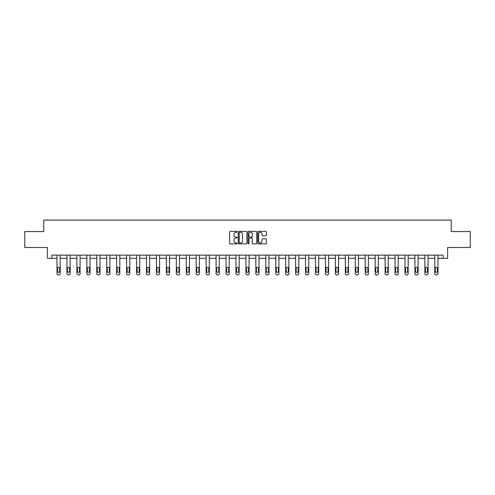 <?xml version="1.0" encoding="UTF-8"?>
<svg xmlns="http://www.w3.org/2000/svg" width="495" height="495" viewBox="0 0 495 495"><rect width="100%" height="100%" fill="white"/><g stroke="black" fill="none" stroke-linecap="round" stroke-linejoin="round"><path stroke-width="0.74" d="M237.303 231.796A0.439 0.439 0 0 0 236.864 231.357L230.218 231.357A0.625 0.625 0 0 0 229.593 231.982L229.593 243.243A0.625 0.625 0 0 0 230.218 243.868L236.864 243.868A0.439 0.439 0 0 0 237.303 243.435A0.439 0.439 0 0 0 236.864 242.996L236.004 242.996A2.005 2.005 0 0 1 234.005 240.991L234.005 240.056A2.005 2.005 0 0 1 236.004 238.052L236.864 238.052A0.439 0.439 0 0 0 237.303 237.612A0.439 0.439 0 0 0 236.864 237.179L236.004 237.179A2.005 2.005 0 0 1 234.005 235.174L234.005 234.234A2.005 2.005 0 0 1 236.004 232.235L236.864 232.235A0.439 0.439 0 0 0 237.303 231.796M265.784 235.769A0.625 0.625 0 0 0 266.409 235.144L266.409 231.982A0.625 0.625 0 0 0 265.784 231.357L258.402 231.357A0.625 0.625 0 0 0 257.777 231.982L257.777 243.243A0.625 0.625 0 0 0 258.402 243.868L265.784 243.868A0.625 0.625 0 0 0 266.409 243.243L266.409 239.431A0.625 0.625 0 0 0 265.784 238.807L262.622 238.807A0.625 0.625 0 0 0 261.997 239.431L261.997 241.319A1.671 1.671 0 0 1 260.327 242.996A1.671 1.671 0 0 1 258.65 241.319L258.65 233.906A1.671 1.671 0 0 1 260.327 232.235A1.671 1.671 0 0 1 261.997 233.906L261.997 235.144A0.625 0.625 0 0 0 262.622 235.769L265.784 235.769M51.839 258.328L51.839 255.142L443.161 255.142L443.161 258.328L447.622 258.328L447.622 247.494L470.25 247.494L470.25 231.561L451.254 231.561L451.254 220.089L43.746 220.089L43.746 231.561L24.75 231.561L24.75 247.494L47.378 247.494L47.378 258.328L56.999 258.328L56.999 273.636A1.275 1.275 174 0 0 58.274 274.911L58.911 274.911A1.275 1.275 174 0 0 60.186 273.636L60.186 255.142M246.956 231.982A0.625 0.625 0 0 0 246.324 231.357L238.943 231.357A0.625 0.625 0 0 0 238.318 231.982L238.318 243.243A0.625 0.625 0 0 0 238.943 243.868L246.324 243.868A0.625 0.625 0 0 0 246.956 243.243L246.956 231.982M248.676 231.357L256.057 231.357A0.625 0.625 0 0 1 256.682 231.982L256.682 243.243A0.625 0.625 0 0 1 256.057 243.868L252.896 243.868A0.625 0.625 0 0 1 252.271 243.243L252.271 238.677A0.625 0.625 0 0 0 251.646 238.052L249.548 238.052A0.625 0.625 0 0 0 248.923 238.677L248.923 243.435A0.439 0.439 0 0 1 248.484 243.868A0.439 0.439 0 0 1 248.044 243.435L248.044 231.982A0.625 0.625 0 0 1 248.676 231.357M60.186 258.328L66.943 258.328L66.943 273.636A1.275 1.275 174 0 0 68.217 274.911L68.855 274.911A1.275 1.275 174 0 0 70.129 273.636L70.129 255.142M70.129 258.328L76.886 258.328L76.886 273.636A1.275 1.275 174 0 0 78.16 274.911L78.798 274.911A1.275 1.275 174 0 0 80.072 273.636L80.072 255.142M80.072 258.328L86.829 258.328L86.829 273.636A1.275 1.275 174 0 0 88.104 274.911L88.741 274.911A1.275 1.275 174 0 0 90.016 273.636L90.016 255.142M90.016 258.328L96.766 258.328L96.766 273.636A1.275 1.275 174 0 0 98.041 274.911L98.678 274.911A1.275 1.275 174 0 0 99.959 273.636L99.959 255.142M99.959 258.328L106.71 258.328L106.71 273.636A1.275 1.275 174 0 0 107.984 274.911L108.622 274.911A1.275 1.275 174 0 0 109.896 273.636L109.896 255.142M109.896 258.328L116.653 258.328L116.653 273.636A1.275 1.275 174 0 0 117.928 274.911L118.565 274.911A1.275 1.275 174 0 0 119.84 273.636L119.84 255.142M119.84 258.328L126.596 258.328L126.596 273.636A1.275 1.275 174 0 0 127.871 274.911L128.508 274.911A1.275 1.275 174 0 0 129.783 273.636L129.783 255.142M129.783 258.328L136.54 258.328L136.54 273.636A1.275 1.275 174 0 0 137.814 274.911L138.452 274.911A1.275 1.275 174 0 0 139.726 273.636L139.726 255.142M139.726 258.328L146.483 258.328L146.483 273.636A1.275 1.275 174 0 0 147.758 274.911L148.395 274.911A1.275 1.275 174 0 0 149.669 273.636L149.669 255.142M149.669 258.328L156.426 258.328L156.426 273.636A1.275 1.275 174 0 0 157.701 274.911L158.338 274.911A1.275 1.275 174 0 0 159.613 273.636L159.613 255.142M159.613 258.328L166.37 258.328L166.37 273.636A1.275 1.275 174 0 0 167.644 274.911L168.281 274.911A1.275 1.275 174 0 0 169.556 273.636L169.556 255.142M169.556 258.328L176.307 258.328L176.307 273.636A1.275 1.275 174 0 0 177.581 274.911L178.219 274.911A1.275 1.275 174 0 0 179.493 273.636L179.493 255.142M179.493 258.328L186.25 258.328L186.25 273.636A1.275 1.275 174 0 0 187.525 274.911L188.162 274.911A1.275 1.275 174 0 0 189.437 273.636L189.437 255.142M189.437 258.328L196.193 258.328L196.193 273.636A1.275 1.275 174 0 0 197.468 274.911L198.105 274.911A1.275 1.275 174 0 0 199.38 273.636L199.38 255.142M199.38 258.328L206.137 258.328L206.137 273.636A1.275 1.275 174 0 0 207.411 274.911L208.049 274.911A1.275 1.275 174 0 0 209.323 273.636L209.323 255.142M209.323 258.328L216.08 258.328L216.08 273.636A1.275 1.275 174 0 0 217.355 274.911L217.992 274.911A1.275 1.275 174 0 0 219.266 273.636L219.266 255.142M219.266 258.328L226.023 258.328L226.023 273.636A1.275 1.275 174 0 0 227.298 274.911L227.935 274.911A1.275 1.275 174 0 0 229.21 273.636L229.21 255.142M229.21 258.328L235.967 258.328L235.967 273.636A1.275 1.275 174 0 0 237.241 274.911L237.878 274.911A1.275 1.275 174 0 0 239.153 273.636L239.153 255.142M239.153 258.328L245.904 258.328L245.904 273.636A1.275 1.275 174 0 0 247.178 274.911L247.822 274.911A1.275 1.275 174 0 0 249.096 273.636L249.096 255.142M249.096 258.328L255.847 258.328L255.847 273.636A1.275 1.275 174 0 0 257.122 274.911L257.759 274.911A1.275 1.275 174 0 0 259.034 273.636L259.034 255.142M259.034 258.328L265.79 258.328L265.79 273.636A1.275 1.275 174 0 0 267.065 274.911L267.702 274.911A1.275 1.275 174 0 0 268.977 273.636L268.977 255.142M268.977 258.328L275.734 258.328L275.734 273.636A1.275 1.275 174 0 0 277.008 274.911L277.646 274.911A1.275 1.275 174 0 0 278.92 273.636L278.92 255.142M278.92 258.328L285.677 258.328L285.677 273.636A1.275 1.275 174 0 0 286.952 274.911L287.589 274.911A1.275 1.275 174 0 0 288.863 273.636L288.863 255.142M288.863 258.328L295.62 258.328L295.62 273.636A1.275 1.275 174 0 0 296.895 274.911L297.532 274.911A1.275 1.275 174 0 0 298.807 273.636L298.807 255.142M298.807 258.328L305.563 258.328L305.563 273.636A1.275 1.275 174 0 0 306.838 274.911L307.475 274.911A1.275 1.275 174 0 0 308.75 273.636L308.75 255.142M308.75 258.328L315.507 258.328L315.507 273.636A1.275 1.275 174 0 0 316.781 274.911L317.419 274.911A1.275 1.275 174 0 0 318.693 273.636L318.693 255.142M318.693 258.328L325.444 258.328L325.444 273.636A1.275 1.275 174 0 0 326.719 274.911L327.356 274.911A1.275 1.275 174 0 0 328.631 273.636L328.631 255.142M328.631 258.328L335.387 258.328L335.387 273.636A1.275 1.275 174 0 0 336.662 274.911L337.299 274.911A1.275 1.275 174 0 0 338.574 273.636L338.574 255.142M338.574 258.328L345.331 258.328L345.331 273.636A1.275 1.275 174 0 0 346.605 274.911L347.243 274.911A1.275 1.275 174 0 0 348.517 273.636L348.517 255.142M348.517 258.328L355.274 258.328L355.274 273.636A1.275 1.275 174 0 0 356.549 274.911L357.186 274.911A1.275 1.275 174 0 0 358.46 273.636L358.46 255.142M358.46 258.328L365.217 258.328L365.217 273.636A1.275 1.275 174 0 0 366.492 274.911L367.129 274.911A1.275 1.275 174 0 0 368.404 273.636L368.404 255.142M368.404 258.328L375.161 258.328L375.161 273.636A1.275 1.275 174 0 0 376.435 274.911L377.072 274.911A1.275 1.275 174 0 0 378.347 273.636L378.347 255.142M378.347 258.328L385.104 258.328L385.104 273.636A1.275 1.275 174 0 0 386.378 274.911L387.016 274.911A1.275 1.275 174 0 0 388.29 273.636L388.29 255.142M388.29 258.328L395.041 258.328L395.041 273.636A1.275 1.275 174 0 0 396.322 274.911L396.959 274.911A1.275 1.275 174 0 0 398.234 273.636L398.234 255.142M398.234 258.328L404.984 258.328L404.984 273.636A1.275 1.275 174 0 0 406.259 274.911L406.896 274.911A1.275 1.275 174 0 0 408.171 273.636L408.171 255.142M408.171 258.328L414.928 258.328L414.928 273.636A1.275 1.275 174 0 0 416.202 274.911L416.839 274.911A1.275 1.275 174 0 0 418.114 273.636L418.114 255.142M418.114 258.328L424.871 258.328L424.871 273.636A1.275 1.275 174 0 0 426.146 274.911L426.783 274.911A1.275 1.275 174 0 0 428.057 273.636L428.057 255.142M428.057 258.328L434.814 258.328L434.814 273.636A1.275 1.275 174 0 0 436.089 274.911L436.726 274.911A1.275 1.275 174 0 0 438.001 273.636L438.001 255.142M438.001 258.328L443.161 258.328M239.636 232.235A0.439 0.439 0 0 0 239.196 232.675L239.196 242.556A0.439 0.439 0 0 0 239.636 242.996L240.539 242.996A2.005 2.005 0 0 0 242.544 240.991L242.544 234.234A2.005 2.005 0 0 0 240.539 232.235L239.636 232.235M252.271 233.937A1.671 1.671 0 0 0 250.594 232.266A1.671 1.671 0 0 0 248.923 233.937L248.923 236.554A0.625 0.625 0 0 0 249.548 237.179L251.646 237.179A0.625 0.625 0 0 0 252.271 236.554L252.271 233.937M57.575 271.34A1.021 1.021 6 0 0 58.596 272.361A1.021 1.021 6 0 0 59.61 271.34A1.021 1.021 -6 0 1 58.596 272.361A1.021 1.021 -6 0 1 57.575 271.34L57.575 268.284A1.021 1.021 -6 0 1 58.596 267.263A1.021 1.021 -6 0 1 59.61 268.284A1.021 1.021 6 0 0 58.596 267.263A1.021 1.021 6 0 0 57.575 268.284M56.999 255.142L56.999 273.636M59.61 268.284L59.61 271.34M67.518 271.34A1.021 1.021 6 0 0 68.533 272.361A1.021 1.021 6 0 0 69.554 271.34A1.021 1.021 -6 0 1 68.533 272.361A1.021 1.021 -6 0 1 67.518 271.34L67.518 268.284A1.021 1.021 -6 0 1 68.533 267.263A1.021 1.021 -6 0 1 69.554 268.284A1.021 1.021 6 0 0 68.533 267.263A1.021 1.021 6 0 0 67.518 268.284M77.455 271.34A1.021 1.021 6 0 0 78.476 272.361A1.021 1.021 6 0 0 79.497 271.34A1.021 1.021 -6 0 1 78.476 272.361A1.021 1.021 -6 0 1 77.455 271.34L77.455 268.284A1.021 1.021 -6 0 1 78.476 267.263A1.021 1.021 -6 0 1 79.497 268.284A1.021 1.021 6 0 0 78.476 267.263A1.021 1.021 6 0 0 77.455 268.284M66.943 255.142L66.943 273.636M69.554 268.284L69.554 271.34M76.886 255.142L76.886 273.636M79.497 268.284L79.497 271.34M87.398 271.34A1.021 1.021 6 0 0 88.419 272.361A1.021 1.021 6 0 0 89.44 271.34A1.021 1.021 -6 0 1 88.419 272.361A1.021 1.021 -6 0 1 87.398 271.34L87.398 268.284A1.021 1.021 -6 0 1 88.419 267.263A1.021 1.021 -6 0 1 89.44 268.284A1.021 1.021 6 0 0 88.419 267.263A1.021 1.021 6 0 0 87.398 268.284M97.342 271.34A1.021 1.021 6 0 0 98.363 272.361A1.021 1.021 6 0 0 99.384 271.34A1.021 1.021 -6 0 1 98.363 272.361A1.021 1.021 -6 0 1 97.342 271.34L97.342 268.284A1.021 1.021 -6 0 1 98.363 267.263A1.021 1.021 -6 0 1 99.384 268.284A1.021 1.021 6 0 0 98.363 267.263A1.021 1.021 6 0 0 97.342 268.284M107.285 271.34A1.021 1.021 6 0 0 108.306 272.361A1.021 1.021 6 0 0 109.327 271.34A1.021 1.021 -6 0 1 108.306 272.361A1.021 1.021 -6 0 1 107.285 271.34L107.285 268.284A1.021 1.021 -6 0 1 108.306 267.263A1.021 1.021 -6 0 1 109.327 268.284A1.021 1.021 6 0 0 108.306 267.263A1.021 1.021 6 0 0 107.285 268.284M86.829 255.142L86.829 273.636M89.44 268.284L89.44 271.34M96.766 255.142L96.766 273.636M99.384 268.284L99.384 271.34M106.71 255.142L106.71 273.636M109.327 268.284L109.327 271.34M117.228 271.34A1.021 1.021 6 0 0 118.249 272.361A1.021 1.021 6 0 0 119.27 271.34A1.021 1.021 -6 0 1 118.249 272.361A1.021 1.021 -6 0 1 117.228 271.34L117.228 268.284A1.021 1.021 -6 0 1 118.249 267.263A1.021 1.021 -6 0 1 119.27 268.284A1.021 1.021 6 0 0 118.249 267.263A1.021 1.021 6 0 0 117.228 268.284M116.653 255.142L116.653 273.636M119.27 268.284L119.27 271.34M127.172 271.34A1.021 1.021 6 0 0 128.193 272.361A1.021 1.021 6 0 0 129.207 271.34A1.021 1.021 -6 0 1 128.193 272.361A1.021 1.021 -6 0 1 127.172 271.34L127.172 268.284A1.021 1.021 -6 0 1 128.193 267.263A1.021 1.021 -6 0 1 129.207 268.284A1.021 1.021 6 0 0 128.193 267.263A1.021 1.021 6 0 0 127.172 268.284M126.596 255.142L126.596 273.636M129.207 268.284L129.207 271.34M137.115 271.34A1.021 1.021 6 0 0 138.13 272.361A1.021 1.021 6 0 0 139.151 271.34A1.021 1.021 -6 0 1 138.13 272.361A1.021 1.021 -6 0 1 137.115 271.34L137.115 268.284A1.021 1.021 -6 0 1 138.13 267.263A1.021 1.021 -6 0 1 139.151 268.284A1.021 1.021 6 0 0 138.13 267.263A1.021 1.021 6 0 0 137.115 268.284M136.54 255.142L136.54 273.636M139.151 268.284L139.151 271.34M147.058 271.34A1.021 1.021 6 0 0 148.073 272.361A1.021 1.021 6 0 0 149.094 271.34A1.021 1.021 -6 0 1 148.073 272.361A1.021 1.021 -6 0 1 147.058 271.34L147.058 268.284A1.021 1.021 -6 0 1 148.073 267.263A1.021 1.021 -6 0 1 149.094 268.284A1.021 1.021 6 0 0 148.073 267.263A1.021 1.021 6 0 0 147.058 268.284M146.483 255.142L146.483 273.636M149.094 268.284L149.094 271.34M156.995 271.34A1.021 1.021 6 0 0 158.016 272.361A1.021 1.021 6 0 0 159.037 271.34A1.021 1.021 -6 0 1 158.016 272.361A1.021 1.021 -6 0 1 156.995 271.34L156.995 268.284A1.021 1.021 -6 0 1 158.016 267.263A1.021 1.021 -6 0 1 159.037 268.284A1.021 1.021 6 0 0 158.016 267.263A1.021 1.021 6 0 0 156.995 268.284M156.426 255.142L156.426 273.636M159.037 268.284L159.037 271.34M166.939 271.34A1.021 1.021 6 0 0 167.96 272.361A1.021 1.021 6 0 0 168.981 271.34A1.021 1.021 -6 0 1 167.96 272.361A1.021 1.021 -6 0 1 166.939 271.34L166.939 268.284A1.021 1.021 -6 0 1 167.96 267.263A1.021 1.021 -6 0 1 168.981 268.284A1.021 1.021 6 0 0 167.96 267.263A1.021 1.021 6 0 0 166.939 268.284M166.37 255.142L166.37 273.636M168.981 268.284L168.981 271.34M176.882 271.34A1.021 1.021 6 0 0 177.903 272.361A1.021 1.021 6 0 0 178.924 271.34A1.021 1.021 -6 0 1 177.903 272.361A1.021 1.021 -6 0 1 176.882 271.34L176.882 268.284A1.021 1.021 -6 0 1 177.903 267.263A1.021 1.021 -6 0 1 178.924 268.284A1.021 1.021 6 0 0 177.903 267.263A1.021 1.021 6 0 0 176.882 268.284M176.307 255.142L176.307 273.636M178.924 268.284L178.924 271.34M186.825 271.34A1.021 1.021 6 0 0 187.846 272.361A1.021 1.021 6 0 0 188.867 271.34A1.021 1.021 -6 0 1 187.846 272.361A1.021 1.021 -6 0 1 186.825 271.34L186.825 268.284A1.021 1.021 -6 0 1 187.846 267.263A1.021 1.021 -6 0 1 188.867 268.284A1.021 1.021 6 0 0 187.846 267.263A1.021 1.021 6 0 0 186.825 268.284M186.25 255.142L186.25 273.636M188.867 268.284L188.867 271.34M196.769 271.34A1.021 1.021 6 0 0 197.79 272.361A1.021 1.021 6 0 0 198.804 271.34A1.021 1.021 -6 0 1 197.79 272.361A1.021 1.021 -6 0 1 196.769 271.34L196.769 268.284A1.021 1.021 -6 0 1 197.79 267.263A1.021 1.021 -6 0 1 198.804 268.284A1.021 1.021 6 0 0 197.79 267.263A1.021 1.021 6 0 0 196.769 268.284M196.193 255.142L196.193 273.636M198.804 268.284L198.804 271.34M206.712 271.34A1.021 1.021 6 0 0 207.733 272.361A1.021 1.021 6 0 0 208.748 271.34A1.021 1.021 -6 0 1 207.733 272.361A1.021 1.021 -6 0 1 206.712 271.34L206.712 268.284A1.021 1.021 -6 0 1 207.733 267.263A1.021 1.021 -6 0 1 208.748 268.284A1.021 1.021 6 0 0 207.733 267.263A1.021 1.021 6 0 0 206.712 268.284M206.137 255.142L206.137 273.636M208.748 268.284L208.748 271.34M216.655 271.34A1.021 1.021 6 0 0 217.67 272.361A1.021 1.021 6 0 0 218.691 271.34A1.021 1.021 -6 0 1 217.67 272.361A1.021 1.021 -6 0 1 216.655 271.34L216.655 268.284A1.021 1.021 -6 0 1 217.67 267.263A1.021 1.021 -6 0 1 218.691 268.284A1.021 1.021 6 0 0 217.67 267.263A1.021 1.021 6 0 0 216.655 268.284M216.08 255.142L216.08 273.636M218.691 268.284L218.691 271.34M226.592 271.34A1.021 1.021 6 0 0 227.613 272.361A1.021 1.021 6 0 0 228.634 271.34A1.021 1.021 -6 0 1 227.613 272.361A1.021 1.021 -6 0 1 226.592 271.34L226.592 268.284A1.021 1.021 -6 0 1 227.613 267.263A1.021 1.021 -6 0 1 228.634 268.284A1.021 1.021 6 0 0 227.613 267.263A1.021 1.021 6 0 0 226.592 268.284M226.023 255.142L226.023 273.636M228.634 268.284L228.634 271.34M236.536 271.34A1.021 1.021 6 0 0 237.557 272.361A1.021 1.021 6 0 0 238.578 271.34A1.021 1.021 -6 0 1 237.557 272.361A1.021 1.021 -6 0 1 236.536 271.34L236.536 268.284A1.021 1.021 -6 0 1 237.557 267.263A1.021 1.021 -6 0 1 238.578 268.284A1.021 1.021 6 0 0 237.557 267.263A1.021 1.021 6 0 0 236.536 268.284M235.967 255.142L235.967 273.636M238.578 268.284L238.578 271.34M246.479 271.34A1.021 1.021 6 0 0 247.5 272.361A1.021 1.021 6 0 0 248.521 271.34A1.021 1.021 -6 0 1 247.5 272.361A1.021 1.021 -6 0 1 246.479 271.34L246.479 268.284A1.021 1.021 -6 0 1 247.5 267.263A1.021 1.021 -6 0 1 248.521 268.284A1.021 1.021 6 0 0 247.5 267.263A1.021 1.021 6 0 0 246.479 268.284M245.904 255.142L245.904 273.636M248.521 268.284L248.521 271.34M256.422 271.34A1.021 1.021 6 0 0 257.443 272.361A1.021 1.021 6 0 0 258.464 271.34A1.021 1.021 -6 0 1 257.443 272.361A1.021 1.021 -6 0 1 256.422 271.34L256.422 268.284A1.021 1.021 -6 0 1 257.443 267.263A1.021 1.021 -6 0 1 258.464 268.284A1.021 1.021 6 0 0 257.443 267.263A1.021 1.021 6 0 0 256.422 268.284M255.847 255.142L255.847 273.636M258.464 268.284L258.464 271.34M266.366 271.34A1.021 1.021 6 0 0 267.387 272.361A1.021 1.021 6 0 0 268.408 271.34A1.021 1.021 -6 0 1 267.387 272.361A1.021 1.021 -6 0 1 266.366 271.34L266.366 268.284A1.021 1.021 -6 0 1 267.387 267.263A1.021 1.021 -6 0 1 268.408 268.284A1.021 1.021 6 0 0 267.387 267.263A1.021 1.021 6 0 0 266.366 268.284M265.79 255.142L265.79 273.636M268.408 268.284L268.408 271.34M276.309 271.34A1.021 1.021 6 0 0 277.33 272.361A1.021 1.021 6 0 0 278.345 271.34A1.021 1.021 -6 0 1 277.33 272.361A1.021 1.021 -6 0 1 276.309 271.34L276.309 268.284A1.021 1.021 -6 0 1 277.33 267.263A1.021 1.021 -6 0 1 278.345 268.284A1.021 1.021 6 0 0 277.33 267.263A1.021 1.021 6 0 0 276.309 268.284M275.734 255.142L275.734 273.636M278.345 268.284L278.345 271.34M286.252 271.34A1.021 1.021 6 0 0 287.267 272.361A1.021 1.021 6 0 0 288.288 271.34A1.021 1.021 -6 0 1 287.267 272.361A1.021 1.021 -6 0 1 286.252 271.34L286.252 268.284A1.021 1.021 -6 0 1 287.267 267.263A1.021 1.021 -6 0 1 288.288 268.284A1.021 1.021 6 0 0 287.267 267.263A1.021 1.021 6 0 0 286.252 268.284M285.677 255.142L285.677 273.636M288.288 268.284L288.288 271.34M296.196 271.34A1.021 1.021 6 0 0 297.21 272.361A1.021 1.021 6 0 0 298.231 271.34A1.021 1.021 -6 0 1 297.21 272.361A1.021 1.021 -6 0 1 296.196 271.34L296.196 268.284A1.021 1.021 -6 0 1 297.21 267.263A1.021 1.021 -6 0 1 298.231 268.284A1.021 1.021 6 0 0 297.21 267.263A1.021 1.021 6 0 0 296.196 268.284M295.62 255.142L295.62 273.636M298.231 268.284L298.231 271.34M306.133 271.34A1.021 1.021 6 0 0 307.154 272.361A1.021 1.021 6 0 0 308.175 271.34A1.021 1.021 -6 0 1 307.154 272.361A1.021 1.021 -6 0 1 306.133 271.34L306.133 268.284A1.021 1.021 -6 0 1 307.154 267.263A1.021 1.021 -6 0 1 308.175 268.284A1.021 1.021 6 0 0 307.154 267.263A1.021 1.021 6 0 0 306.133 268.284M305.563 255.142L305.563 273.636M308.175 268.284L308.175 271.34M316.076 271.34A1.021 1.021 6 0 0 317.097 272.361A1.021 1.021 6 0 0 318.118 271.34A1.021 1.021 -6 0 1 317.097 272.361A1.021 1.021 -6 0 1 316.076 271.34L316.076 268.284A1.021 1.021 -6 0 1 317.097 267.263A1.021 1.021 -6 0 1 318.118 268.284A1.021 1.021 6 0 0 317.097 267.263A1.021 1.021 6 0 0 316.076 268.284M315.507 255.142L315.507 273.636M318.118 268.284L318.118 271.34M326.019 271.34A1.021 1.021 6 0 0 327.04 272.361A1.021 1.021 6 0 0 328.061 271.34A1.021 1.021 -6 0 1 327.04 272.361A1.021 1.021 -6 0 1 326.019 271.34L326.019 268.284A1.021 1.021 -6 0 1 327.04 267.263A1.021 1.021 -6 0 1 328.061 268.284A1.021 1.021 6 0 0 327.04 267.263A1.021 1.021 6 0 0 326.019 268.284M325.444 255.142L325.444 273.636M328.061 268.284L328.061 271.34M335.963 271.34A1.021 1.021 6 0 0 336.984 272.361A1.021 1.021 6 0 0 338.005 271.34A1.021 1.021 -6 0 1 336.984 272.361A1.021 1.021 -6 0 1 335.963 271.34L335.963 268.284A1.021 1.021 -6 0 1 336.984 267.263A1.021 1.021 -6 0 1 338.005 268.284A1.021 1.021 6 0 0 336.984 267.263A1.021 1.021 6 0 0 335.963 268.284M335.387 255.142L335.387 273.636M338.005 268.284L338.005 271.34M345.906 271.34A1.021 1.021 6 0 0 346.927 272.361A1.021 1.021 6 0 0 347.942 271.34A1.021 1.021 -6 0 1 346.927 272.361A1.021 1.021 -6 0 1 345.906 271.34L345.906 268.284A1.021 1.021 -6 0 1 346.927 267.263A1.021 1.021 -6 0 1 347.942 268.284A1.021 1.021 6 0 0 346.927 267.263A1.021 1.021 6 0 0 345.906 268.284M345.331 255.142L345.331 273.636M347.942 268.284L347.942 271.34M355.849 271.34A1.021 1.021 6 0 0 356.87 272.361A1.021 1.021 6 0 0 357.885 271.34A1.021 1.021 -6 0 1 356.87 272.361A1.021 1.021 -6 0 1 355.849 271.34L355.849 268.284A1.021 1.021 -6 0 1 356.87 267.263A1.021 1.021 -6 0 1 357.885 268.284A1.021 1.021 6 0 0 356.87 267.263A1.021 1.021 6 0 0 355.849 268.284M355.274 255.142L355.274 273.636M357.885 268.284L357.885 271.34M365.793 271.34A1.021 1.021 6 0 0 366.807 272.361A1.021 1.021 6 0 0 367.828 271.34A1.021 1.021 -6 0 1 366.807 272.361A1.021 1.021 -6 0 1 365.793 271.34L365.793 268.284A1.021 1.021 -6 0 1 366.807 267.263A1.021 1.021 -6 0 1 367.828 268.284A1.021 1.021 6 0 0 366.807 267.263A1.021 1.021 6 0 0 365.793 268.284M365.217 255.142L365.217 273.636M367.828 268.284L367.828 271.34M375.73 271.34A1.021 1.021 6 0 0 376.751 272.361A1.021 1.021 6 0 0 377.772 271.34A1.021 1.021 -6 0 1 376.751 272.361A1.021 1.021 -6 0 1 375.73 271.34L375.73 268.284A1.021 1.021 -6 0 1 376.751 267.263A1.021 1.021 -6 0 1 377.772 268.284A1.021 1.021 6 0 0 376.751 267.263A1.021 1.021 6 0 0 375.73 268.284M375.161 255.142L375.161 273.636M377.772 268.284L377.772 271.34M385.673 271.34A1.021 1.021 6 0 0 386.694 272.361A1.021 1.021 6 0 0 387.715 271.34A1.021 1.021 -6 0 1 386.694 272.361A1.021 1.021 -6 0 1 385.673 271.34L385.673 268.284A1.021 1.021 -6 0 1 386.694 267.263A1.021 1.021 -6 0 1 387.715 268.284A1.021 1.021 6 0 0 386.694 267.263A1.021 1.021 6 0 0 385.673 268.284M385.104 255.142L385.104 273.636M387.715 268.284L387.715 271.34M395.616 271.34A1.021 1.021 6 0 0 396.637 272.361A1.021 1.021 6 0 0 397.658 271.34A1.021 1.021 -6 0 1 396.637 272.361A1.021 1.021 -6 0 1 395.616 271.34L395.616 268.284A1.021 1.021 -6 0 1 396.637 267.263A1.021 1.021 -6 0 1 397.658 268.284A1.021 1.021 6 0 0 396.637 267.263A1.021 1.021 6 0 0 395.616 268.284M395.041 255.142L395.041 273.636M397.658 268.284L397.658 271.34M405.56 271.34A1.021 1.021 6 0 0 406.581 272.361A1.021 1.021 6 0 0 407.602 271.34A1.021 1.021 -6 0 1 406.581 272.361A1.021 1.021 -6 0 1 405.56 271.34L405.56 268.284A1.021 1.021 -6 0 1 406.581 267.263A1.021 1.021 -6 0 1 407.602 268.284A1.021 1.021 6 0 0 406.581 267.263A1.021 1.021 6 0 0 405.56 268.284M404.984 255.142L404.984 273.636M407.602 268.284L407.602 271.34M415.503 271.34A1.021 1.021 6 0 0 416.524 272.361A1.021 1.021 6 0 0 417.545 271.34A1.021 1.021 -6 0 1 416.524 272.361A1.021 1.021 -6 0 1 415.503 271.34L415.503 268.284A1.021 1.021 -6 0 1 416.524 267.263A1.021 1.021 -6 0 1 417.545 268.284A1.021 1.021 6 0 0 416.524 267.263A1.021 1.021 6 0 0 415.503 268.284M414.928 255.142L414.928 273.636M417.545 268.284L417.545 271.34M425.446 271.34A1.021 1.021 6 0 0 426.467 272.361A1.021 1.021 6 0 0 427.482 271.34A1.021 1.021 -6 0 1 426.467 272.361A1.021 1.021 -6 0 1 425.446 271.34L425.446 268.284A1.021 1.021 -6 0 1 426.467 267.263A1.021 1.021 -6 0 1 427.482 268.284A1.021 1.021 6 0 0 426.467 267.263A1.021 1.021 6 0 0 425.446 268.284M424.871 255.142L424.871 273.636M427.482 268.284L427.482 271.34M435.39 271.34A1.021 1.021 6 0 0 436.404 272.361A1.021 1.021 6 0 0 437.425 271.34A1.021 1.021 -6 0 1 436.404 272.361A1.021 1.021 -6 0 1 435.39 271.34L435.39 268.284A1.021 1.021 -6 0 1 436.404 267.263A1.021 1.021 -6 0 1 437.425 268.284A1.021 1.021 6 0 0 436.404 267.263A1.021 1.021 6 0 0 435.39 268.284M434.814 255.142L434.814 273.636M437.425 268.284L437.425 271.34"/></g></svg>
